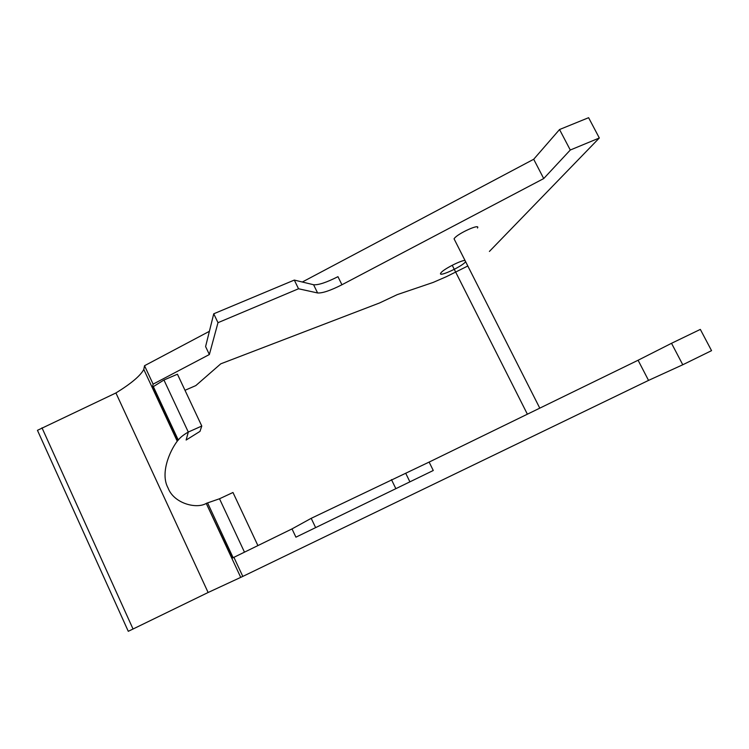 <?xml version="1.0" encoding="UTF-8"?>
<svg xmlns="http://www.w3.org/2000/svg" width="749" height="749" viewBox="0 0 749 749"><rect width="100%" height="100%" fill="white"/><g stroke="black" fill="none" stroke-linecap="round" stroke-linejoin="round"><path stroke-width="1.12" d="M302.315 282.017L533.7 159.265L559.54 129.53L588.611 117.696L599.322 137.994L489.406 251.439M41.991 427.819L133.041 629.01L128.276 631.304L37.45 430.319L115.917 392.963C131.206 383.544 140.494 375.698 143.789 369.426L144.529 365.718L209.383 331.311M465.298 262.122C460.972 267.159 437.716 277.617 440.73 273.151L441.161 272.57C444.035 268.938 461.141 260.24 465.007 260.446M292.007 528.906L311.2 518.327L315.629 527.624L295.921 537.173L292.007 528.906L232.19 558.174L206.256 503.422C196.369 509.311 173.862 503.431 168.085 488.039C160.071 473.565 169.499 451.432 177.241 441.189L178.262 440.038C180.294 437.379 183.636 434.72 188.299 432.051L186.136 440.038L200.002 431.377L201.781 426.041L177.438 374.21L163.947 380.005L152.468 387.177L153.114 384.134L209.364 354.53L217.987 322.688L213.746 313.784L205.591 346.572L209.364 354.53M317.604 292.962L313.588 284.742C318.419 285.163 326.545 282.467 337.958 276.671L341.937 284.76C330.506 290.556 322.398 293.29 317.604 292.962L298.533 288.768L217.987 322.688M341.937 284.76L543.718 178.562L570.279 150.025L599.322 137.994M467.816 265.989L446.423 276.662L433.128 282.439L397.176 294.657L379.621 302.942L220.777 363.817L195.817 385.595L184.994 390.295M454.652 239.998L454.053 238.819L454.465 238.248C458.388 233.117 480.821 223.155 477.478 228.014M671.525 343.295L700.334 329.401L711.55 350.654L682.77 364.763L671.525 343.295L638.082 360.241L648.54 380.398L682.77 364.763M311.2 518.327L429.13 462.077L638.082 360.241M233.866 557.237L242.807 576.412L648.54 380.398M144.529 365.718L153.114 384.134M533.7 159.265L543.718 178.562M391.446 479.603L395.856 488.666L433.268 470.494L429.13 462.077M315.629 527.624L395.856 488.666M559.54 129.53L570.279 150.025M115.917 392.963L208.119 592.496L242.807 576.412M133.041 629.01L208.119 592.496M177.457 440.777L152.468 387.177M257.881 545.534L232.976 492.486L219.504 498.768L206.584 503.244M201.781 426.041L188.299 432.051L163.947 380.005M244.446 552.088L219.504 498.768M178.262 440.038L153.414 386.765M233.117 557.677L207.679 503.113M298.533 288.768L294.31 280.079L213.746 313.784M313.588 284.742L294.31 280.079M527.38 414.197L452.227 265.277M405.724 473.284L409.9 481.832M539.786 408.149L454.053 238.819M240.672 577.254L206.256 503.422M177.241 441.189L143.789 369.426"/></g></svg>
